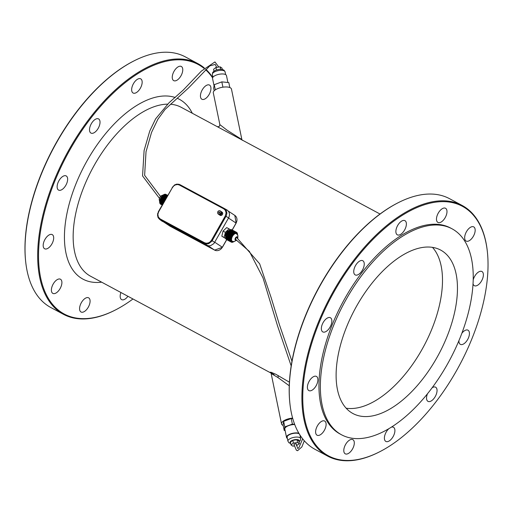 <?xml version="1.0" encoding="UTF-8"?>
<svg xmlns="http://www.w3.org/2000/svg" width="513" height="513" viewBox="0 0 513 513"><rect width="100%" height="100%" fill="white"/><g stroke="black" fill="none" stroke-linecap="round" stroke-linejoin="round"><path stroke-width="0.77" d="M172.535 75.065A8.041 4.123 -61.8 0 1 181.313 66.466A8.041 4.123 -61.8 0 1 181.147 75.494A8.041 4.123 -61.8 0 1 173.708 80.631A8.041 4.123 -61.8 0 1 172.535 75.065M203.95 68.319A141.607 72.66 118.2 0 0 70.352 149.071A141.607 72.66 118.2 0 0 41.989 283.291A141.607 72.66 118.2 0 0 115.765 309.794A141.607 72.66 118.2 0 0 132.97 298.976M212.587 77.841A141.607 72.66 118.2 0 0 205.591 69.71M202.244 89.878A8.041 4.123 -61.8 0 1 209.496 85.075A8.041 4.123 -61.8 0 1 209.33 94.103A8.041 4.123 -61.8 0 1 201.891 99.24A8.041 4.123 -61.8 0 1 202.244 89.878M127.936 296.277A8.041 4.123 -61.8 0 1 121.626 299.611A8.041 4.123 -61.8 0 1 120.921 292.513M60.098 288.588A8.041 4.123 -61.8 0 1 52.845 293.391A8.041 4.123 -61.8 0 1 53.012 284.356A8.041 4.123 -61.8 0 1 60.451 279.226A8.041 4.123 -61.8 0 1 60.098 288.588M60.675 190.195A8.041 4.123 -61.8 0 1 58.585 190.092A8.041 4.123 -61.8 0 1 58.751 181.057A8.041 4.123 -61.8 0 1 66.19 175.927A8.041 4.123 -61.8 0 1 66.812 183.231A8.041 4.123 -61.8 0 1 60.675 190.195M90.801 132.982A8.041 4.123 -61.8 0 1 91.224 123.883A8.041 4.123 -61.8 0 1 98.573 118.92A8.041 4.123 -61.8 0 1 98.406 127.949A8.041 4.123 -61.8 0 1 90.968 133.085A8.041 4.123 -61.8 0 1 90.801 132.982M131.745 90.839A8.041 4.123 -61.8 0 1 134.489 82.067A8.041 4.123 -61.8 0 1 140.709 78.848A8.041 4.123 -61.8 0 1 140.543 87.883A8.041 4.123 -61.8 0 1 133.111 93.02A8.041 4.123 -61.8 0 1 131.745 90.839M49.434 247.151A8.041 4.123 -61.8 0 1 44.631 248.767A8.041 4.123 -61.8 0 1 44.798 239.738A8.041 4.123 -61.8 0 1 52.23 234.601A8.041 4.123 -61.8 0 1 53.442 240.001A8.041 4.123 -61.8 0 1 49.434 247.151M89.801 303.401A8.041 4.123 -61.8 0 1 81.028 312A8.041 4.123 -61.8 0 1 81.195 302.965A8.041 4.123 -61.8 0 1 88.634 297.835A8.041 4.123 -61.8 0 1 89.801 303.401M204.309 67.953A142.223 72.981 118.2 0 0 197.967 63.663L185.334 56.885A142.223 72.981 118.2 0 0 133.553 61.118L133.014 61.387A141.607 72.66 118.2 0 0 56.789 141.793A141.607 72.66 118.2 0 0 25.65 261.425L25.714 262.021A142.223 72.981 118.2 0 0 50.813 307.518L63.439 314.296A142.223 72.981 118.2 0 0 115.226 310.07L115.765 309.794M197.967 63.663A142.223 72.981 118.2 0 0 69.614 148.642A142.223 72.981 118.2 0 0 63.439 314.296M212.741 77.501A142.223 72.981 118.2 0 0 205.925 69.377M133.553 61.118A142.223 72.981 118.2 0 0 56.988 141.87A142.223 72.981 118.2 0 0 25.714 262.021M337.227 388.437A92.757 47.594 118.2 0 0 352.931 413.529A92.757 47.594 118.2 0 0 438.73 354.31A92.757 47.594 118.2 0 0 440.661 250.075A92.757 47.594 118.2 0 0 368.892 287.209A92.757 47.594 118.2 0 0 337.227 388.437M346.153 408.201A92.757 47.594 118.2 0 0 423.764 346.275A92.757 47.594 118.2 0 0 432.472 247.369M487.35 251.575L487.286 250.979A142.223 72.981 118.2 0 0 462.187 205.482L449.561 198.704A142.223 72.981 118.2 0 0 397.774 202.93L397.235 203.206A141.607 72.66 118.2 0 0 321.01 283.612A141.607 72.66 118.2 0 0 289.871 403.244L289.935 403.84A142.223 72.981 118.2 0 0 315.033 449.337L327.666 456.115A142.223 72.981 118.2 0 0 379.447 451.882L379.986 451.613A141.607 72.66 118.2 0 0 487.35 251.575A141.607 72.66 118.2 0 0 428.573 203.558A141.607 72.66 118.2 0 0 334.572 290.89A141.607 72.66 118.2 0 0 306.21 425.11A141.607 72.66 118.2 0 0 379.986 451.613M346.596 298.656A116.874 59.97 118.2 0 0 341.523 434.78A116.874 59.97 118.2 0 0 449.632 360.164A116.874 59.97 118.2 0 0 452.068 228.824A116.874 59.97 118.2 0 0 346.596 298.656M397.774 202.93A142.223 72.981 118.2 0 0 321.209 283.683A142.223 72.981 118.2 0 0 289.935 403.84M466.464 231.69A8.041 4.123 118.2 0 0 466.112 241.059A8.041 4.123 118.2 0 0 473.55 235.922A8.041 4.123 118.2 0 0 473.717 226.887A8.041 4.123 118.2 0 0 466.464 231.69M458.923 340.677A8.041 4.123 118.2 0 0 460.373 344.351A8.041 4.123 118.2 0 0 467.811 339.221A8.041 4.123 118.2 0 0 467.978 330.186A8.041 4.123 118.2 0 0 465.887 330.083A8.041 4.123 118.2 0 0 461.873 333.251M388.944 428.605A8.041 4.123 118.2 0 0 384.686 435.826A8.041 4.123 118.2 0 0 385.853 441.43A8.041 4.123 118.2 0 0 392.073 438.211A8.041 4.123 118.2 0 0 394.811 429.439A8.041 4.123 118.2 0 0 393.452 427.265A8.041 4.123 118.2 0 0 391.259 427.188M324.319 430.401A8.041 4.123 118.2 0 0 324.671 421.038A8.041 4.123 118.2 0 0 317.233 426.175A8.041 4.123 118.2 0 0 317.066 435.21A8.041 4.123 118.2 0 0 324.319 430.401M324.896 332.014A8.041 4.123 118.2 0 0 331.039 325.05A8.041 4.123 118.2 0 0 330.41 317.746A8.041 4.123 118.2 0 0 322.972 322.876A8.041 4.123 118.2 0 0 322.805 331.911A8.041 4.123 118.2 0 0 324.896 332.014M395.972 232.658A8.041 4.123 118.2 0 0 397.331 234.832A8.041 4.123 118.2 0 0 404.763 229.702A8.041 4.123 118.2 0 0 404.93 220.667A8.041 4.123 118.2 0 0 398.71 223.886A8.041 4.123 118.2 0 0 395.972 232.658M355.028 274.801A8.041 4.123 118.2 0 0 355.188 274.904A8.041 4.123 118.2 0 0 362.627 269.767A8.041 4.123 118.2 0 0 362.794 260.732A8.041 4.123 118.2 0 0 355.445 265.702A8.041 4.123 118.2 0 0 355.028 274.801M313.661 388.969A8.041 4.123 118.2 0 0 317.662 381.819A8.041 4.123 118.2 0 0 316.45 376.42A8.041 4.123 118.2 0 0 309.018 381.55A8.041 4.123 118.2 0 0 308.852 390.585A8.041 4.123 118.2 0 0 313.661 388.969M354.028 445.213A8.041 4.123 118.2 0 0 352.854 439.647A8.041 4.123 118.2 0 0 345.416 444.784A8.041 4.123 118.2 0 0 345.249 453.819A8.041 4.123 118.2 0 0 354.028 445.213M427.483 393.747A8.041 4.123 118.2 0 0 427.989 401.365A8.041 4.123 118.2 0 0 435.338 396.395A8.041 4.123 118.2 0 0 435.761 387.296A8.041 4.123 118.2 0 0 435.595 387.193A8.041 4.123 118.2 0 0 432.132 387.738M473.05 283.869A8.041 4.123 118.2 0 0 474.333 285.677A8.041 4.123 118.2 0 0 481.765 280.547A8.041 4.123 118.2 0 0 481.931 271.512A8.041 4.123 118.2 0 0 477.122 273.128A8.041 4.123 118.2 0 0 473.223 279.848M436.755 216.884A8.041 4.123 118.2 0 0 437.929 222.443A8.041 4.123 118.2 0 0 445.367 217.313A8.041 4.123 118.2 0 0 445.534 208.278A8.041 4.123 118.2 0 0 436.755 216.884M452.068 228.824L450.664 228.073A116.874 59.97 118.2 0 0 345.191 297.906A116.874 59.97 118.2 0 0 340.119 434.024L341.523 434.78M462.187 205.482A142.223 72.981 118.2 0 0 333.835 290.461A142.223 72.981 118.2 0 0 327.666 456.115M225.374 232.338L223.033 231.081L226.701 227.592L229.042 228.849L225.374 232.338L224.162 237.448L225.816 238.539M230.395 229.741L229.042 228.849M223.033 231.081L221.821 236.192L224.162 237.448M221.821 236.192L225.797 238.628M229.119 230.568A3.713 1.905 118.2 0 0 228.971 230.568L233.627 233.069L233.652 233.537L233.787 232.94A5.566 2.854 118.2 0 1 234.229 232.639L234.345 233.062L234.39 232.549A5.566 2.854 118.2 0 1 234.819 232.338L234.71 232.883L234.98 232.28A5.566 2.854 118.2 0 1 235.39 232.171L235.217 232.729L235.538 232.152A5.566 2.854 118.2 0 1 235.916 232.139L235.82 232.716L236.051 232.152A5.566 2.854 118.2 0 1 236.39 232.248L236.224 232.844L236.506 232.299A5.566 2.854 118.2 0 1 236.538 232.318A5.566 2.854 118.2 0 1 236.794 232.492L236.467 233.011L236.891 232.575A5.566 2.854 118.2 0 1 237.121 232.864L236.833 233.46L237.192 232.979A5.566 2.854 118.2 0 1 237.359 233.351L236.974 233.774L237.404 233.505A5.566 2.854 118.2 0 1 237.5 233.947L237.179 234.236M228.933 230.574A3.713 1.905 118.2 0 0 226.15 233.056A3.713 1.905 118.2 0 0 225.617 236.749M188.816 235.768L181.134 231.677M188.848 235.711L196.261 239.827M213.972 71.147L213.588 69.274L215.947 67.453L220.148 66.844L221.988 68.062L222.27 69.435M220.148 66.844L220.648 69.261M215.947 67.453L216.46 69.935M162.166 204.995L160.409 204.052A5.566 2.854 118.2 0 0 160.659 204.225A5.566 2.854 118.2 0 0 160.697 204.238L160.659 204.225M162.249 204.841L160.082 203.68A5.566 2.854 118.2 0 0 160.312 203.962L162.179 204.969M162.409 204.565L159.844 203.186A5.566 2.854 118.2 0 0 160.005 203.558L162.288 204.783M162.634 204.168L159.697 202.59A5.566 2.854 118.2 0 0 159.793 203.039L162.461 204.469M162.922 203.661L159.652 201.904A5.566 2.854 118.2 0 0 159.678 202.417L162.704 204.039M163.262 203.058L159.703 201.147A5.566 2.854 118.2 0 0 159.658 201.705L163.012 203.507M163.653 202.379L159.857 200.346A5.566 2.854 118.2 0 0 159.735 200.936L163.365 202.885M164.07 201.641L160.101 199.506A5.566 2.854 118.2 0 0 159.915 200.121L163.762 202.186M160.101 199.506L160.473 199.442M164.513 200.859L160.434 198.672A5.566 2.854 118.2 0 0 160.184 199.281L164.186 201.436M160.434 198.672L160.813 198.595M164.968 200.064L160.845 197.845A5.566 2.854 118.2 0 0 160.537 198.448L164.635 200.647M161.12 197.999L160.967 197.633A5.566 2.854 118.2 0 1 161.319 197.069L165.417 199.268M161.601 197.223L161.454 196.864A5.566 2.854 118.2 0 1 161.851 196.344L165.853 198.499L161.999 196.165A5.566 2.854 118.2 0 1 162.416 195.709L166.27 197.774M162.634 195.825L162.576 195.549A5.566 2.854 118.2 0 1 163.012 195.164L166.642 197.114M163.185 195.261L163.172 195.043A5.566 2.854 118.2 0 1 163.615 194.741L166.969 196.543M163.762 194.818L163.775 194.645A5.566 2.854 118.2 0 1 164.205 194.44L167.238 196.062M164.333 194.51L164.365 194.382A5.566 2.854 118.2 0 1 164.776 194.267L167.443 195.703M164.891 194.331L164.923 194.247A5.566 2.854 118.2 0 1 165.301 194.235L167.578 195.459M165.417 194.299L165.436 194.254A5.566 2.854 118.2 0 1 165.776 194.344L165.891 194.395A5.566 2.854 118.2 0 1 165.923 194.414L167.648 195.338M164.154 201.487L160.447 199.499M164.551 200.795L160.742 198.755M165.077 199.871L161.229 197.806M165.09 199.846L160.967 197.633M165.475 199.172L161.666 197.127M165.539 199.057L161.454 196.864M165.968 198.3L161.999 196.165M166.372 197.588L162.576 195.549M166.731 196.954L163.172 195.043M167.046 196.402L163.775 194.645M167.302 195.953L164.365 194.382M167.488 195.626L164.923 194.247M167.604 195.421L165.436 194.254M214.062 85.831L212.549 78.463A7.111 2.783 -11.6 0 1 216.454 75.013A7.111 2.783 -11.6 0 1 226.477 75.591L227.9 82.49M214.19 90.763L213.664 88.191L214.261 84.683L221.834 81.881L228.804 82.58L229.83 87.537M214.261 84.683L215.325 89.852M221.834 81.881L222.924 87.178M218.397 88.332A9.272 3.629 168.4 0 0 213.299 92.834L219.859 124.627L227.015 130.142L241.867 139.542L231.466 89.089A9.272 3.629 168.4 0 0 218.397 88.332M170.598 104.248A95.848 49.184 118.2 0 1 181.172 107.288L238.891 138.273M289.415 382.191L275.904 374.33L271.114 372.278L270.268 372.207L270.845 372.81M192.311 113.27A102.029 52.352 118.2 0 0 181.525 100.586A102.029 52.352 118.2 0 0 177.524 98.406M175.26 97.528A102.029 52.352 118.2 0 0 75.693 184.513A102.029 52.352 118.2 0 0 101.657 282.169M283.17 425.463A9.272 3.629 -11.6 0 1 281.534 423.911A9.272 3.629 -11.6 0 1 286.632 419.41A9.272 3.629 -11.6 0 1 292.615 418.089M289.255 385.757L278.014 377.6L271.133 373.458L270.774 372.733L274.128 374.74M283.644 421.333L283.048 424.841L284.196 430.42L284.792 426.912L283.644 421.333L291.217 418.531L292.788 418.691M285.1 430.51L284.196 430.42M284.792 426.912L292.365 424.104L291.217 418.531M292.365 424.104L294.648 424.334M287.357 438.397A7.111 2.783 -11.6 0 1 286.523 437.409L284.805 429.048A7.111 2.783 -11.6 0 1 288.71 425.598A7.111 2.783 -11.6 0 1 294.725 424.533M286.523 437.409A7.111 2.783 -11.6 0 1 290.435 433.953A7.111 2.783 -11.6 0 1 298.855 433.228M290.73 443.565L288.941 442.777L287.934 441.186L287.133 437.281A6.496 2.539 -11.6 0 1 290.698 434.133A6.496 2.539 -11.6 0 1 299.22 433.844M293.372 443.117L297.572 442.514L299.412 443.726L298.835 440.943L296.995 439.724L292.801 440.334L290.441 442.155L291.012 444.938L293.372 443.117L292.801 440.334M297.572 442.514L296.995 439.724M299.412 443.726L296.45 445.637M294.302 445.944L292.852 446.156L291.012 444.938M304.312 440.795L301.856 446.938L297.553 450.722L296.36 450.196L294.026 444.643A1.238 0.481 -11.6 0 1 294 444.585A1.238 0.481 -11.6 0 1 294.68 443.982A1.238 0.481 -11.6 0 1 296.424 444.085A1.238 0.481 -11.6 0 1 296.187 444.457M291.955 361.267L279.463 324.812L271.153 297.649L259.649 263.785L236.717 237.57L235.614 238.436L235.666 239.456L249.401 251.421L263.022 277.911L277.565 325.941L291.172 365.891M236.512 233.71A4.328 2.219 118.2 0 0 236.422 233.659L235.954 233.409A4.328 2.219 118.2 0 0 231.998 236.083A4.328 2.219 118.2 0 0 231.773 240.982A4.328 2.219 118.2 0 0 231.863 241.033L232.325 241.283A4.328 2.219 118.2 0 1 232.242 241.232A4.328 2.219 118.2 0 1 232.466 236.333A4.328 2.219 118.2 0 1 236.422 233.659L237.923 235.576L237.775 238.218M237.275 234.345L237.525 234.127A5.566 2.854 118.2 0 1 237.551 234.633L237.513 234.659M233.627 233.069A5.566 2.854 118.2 0 0 233.191 233.453L233.28 233.864L233.037 233.607A5.566 2.854 118.2 0 0 232.613 234.069L232.767 234.409L232.466 234.249A5.566 2.854 118.2 0 0 232.068 234.768L232.28 235.031L231.934 234.967A5.566 2.854 118.2 0 0 231.581 235.538L231.459 235.749A5.566 2.854 118.2 0 0 231.151 236.346L231.049 236.57A5.566 2.854 118.2 0 0 230.799 237.186L231.062 237.404L230.715 237.41A5.566 2.854 118.2 0 0 230.529 238.019L230.908 237.923L230.472 238.244A5.566 2.854 118.2 0 0 230.35 238.84L230.715 238.859L230.318 239.052A5.566 2.854 118.2 0 0 230.273 239.609L230.67 239.533L230.266 239.808A5.566 2.854 118.2 0 0 230.292 240.315L230.715 240.142L230.311 240.494A5.566 2.854 118.2 0 0 230.408 240.937L230.844 240.668L230.459 241.091A5.566 2.854 118.2 0 0 230.619 241.456L230.985 240.982L230.696 241.578A5.566 2.854 118.2 0 0 230.927 241.867L231.254 241.341L231.023 241.95A5.566 2.854 118.2 0 0 231.273 242.123A5.566 2.854 118.2 0 0 231.312 242.142L231.709 241.642L231.312 242.142M231.427 242.194A5.566 2.854 118.2 0 0 231.767 242.283L232.126 241.738L231.902 242.303A5.566 2.854 118.2 0 0 232.28 242.29L232.601 241.706L232.427 242.271A5.566 2.854 118.2 0 0 232.838 242.162L232.947 241.617L232.992 242.098A5.566 2.854 118.2 0 0 233.428 241.892L233.447 241.623M231.895 229.824A5.566 2.854 118.2 0 0 231.863 229.805A5.566 2.854 118.2 0 0 231.831 229.786L236.506 232.299M231.357 229.689L231.376 229.644A5.566 2.854 118.2 0 1 231.709 229.734L236.39 232.248M231.376 229.644L236.051 232.152M230.831 229.728L230.856 229.638A5.566 2.854 118.2 0 1 231.241 229.632L235.916 232.139M230.856 229.638L235.538 232.152M230.273 229.901L230.299 229.773A5.566 2.854 118.2 0 1 230.715 229.664L235.39 232.171M230.299 229.773L234.98 232.28M229.696 230.209L229.715 230.036A5.566 2.854 118.2 0 1 230.145 229.83L234.819 232.338M229.715 230.036L234.39 232.549M229.125 230.651L229.112 230.433A5.566 2.854 118.2 0 1 229.555 230.132L234.229 232.639M229.112 230.433L233.787 232.94M228.952 230.561A5.566 2.854 118.2 0 0 228.516 230.946L233.191 233.453M232.767 234.409L227.939 231.555A5.566 2.854 118.2 0 1 228.356 231.1L233.037 233.607M227.939 231.555L232.613 234.069M227.541 232.613L227.394 232.261A5.566 2.854 118.2 0 1 227.785 231.741L232.466 234.249M227.394 232.261L232.068 234.768M227.605 232.517L232.28 235.031M227.06 233.389L226.9 233.024A5.566 2.854 118.2 0 1 227.259 232.46L231.934 234.967M226.9 233.024L231.581 235.538M227.169 233.197L231.844 235.711M231.151 236.346L226.47 233.838A5.566 2.854 118.2 0 1 226.778 233.242L231.459 235.749M231.049 236.57L226.752 233.986M226.682 234.146L231.357 236.653M226.368 234.063A5.566 2.854 118.2 0 0 226.118 234.672L230.799 237.186M230.715 237.41L226.413 234.832M226.387 234.89L231.062 237.404M226.041 234.903A5.566 2.854 118.2 0 0 225.848 235.512L230.529 238.019M230.472 238.244L226.111 235.653M225.797 235.736A5.566 2.854 118.2 0 0 225.675 236.326L230.35 238.84M230.318 239.052L225.867 236.429M225.643 236.538A5.566 2.854 118.2 0 0 225.592 237.102L230.273 239.609M230.266 239.808L225.752 237.186M225.592 237.295A5.566 2.854 118.2 0 0 225.611 237.808L230.292 240.315M230.311 240.494L225.752 237.878M225.637 237.981A5.566 2.854 118.2 0 0 225.733 238.43L230.408 240.937M230.459 241.091L225.855 238.494M225.778 238.577A5.566 2.854 118.2 0 0 225.944 238.949L230.619 241.456M230.696 241.578L226.06 239.013M226.021 239.071A5.566 2.854 118.2 0 0 226.246 239.353L230.927 241.867M231.023 241.95L226.361 239.417M226.342 239.443A5.566 2.854 118.2 0 0 226.599 239.616A5.566 2.854 118.2 0 0 226.631 239.629L231.241 242.104M220.609 213.235A1.853 1.59 -56.6 0 0 217.878 211.606A1.853 1.59 -56.6 0 0 220.609 213.235M219.673 212.735A0.616 0.532 -56.6 0 0 218.762 212.19A0.616 0.532 -56.6 0 0 218.865 212.998A0.616 0.532 -56.6 0 0 219.673 212.735M218.179 214.03L218.711 214.383A1.853 1.59 -56.6 0 0 220.757 211.285L220.224 210.939M220.462 214.312A1.238 1.058 -56.6 0 0 221.379 212.927M219 214.53A1.853 1.59 -56.6 0 0 221.667 213.94A1.853 1.59 -56.6 0 0 221 211.491M219.243 214.735L220.039 215.261A1.853 1.59 -56.6 0 0 222.084 212.164L221.289 211.638M204.565 242.758L206.271 243.252L208.49 242.886L210.022 241.969L211.516 240.187L225.278 215.967L226.092 212.882L225.303 210.227L223.815 208.874L179.351 185.013L177.652 184.52L175.433 184.885L173.894 185.802L172.4 187.585L158.645 211.805L157.85 214.287L158.344 217.076L160.107 218.891L204.565 242.758L204.52 243.463L205.059 243.713L206.848 244.021L208.714 243.662L211.869 241.187L226.31 215.774L226.906 213.184L226.419 210.728L224.463 208.554L179.916 184.642L179.351 185.013M172.4 187.585L158.37 211.677L157.523 215.255L158.325 217.974L160.056 219.602L204.52 243.463L206.97 245.297L161.569 220.859L159.415 219.186L157.889 217.146L157.587 213.78L158.645 211.805M224.553 208.605L227.599 210.375L229.067 212.222L229.548 214.678L228.952 217.268L213.895 243.572L210.548 245.689L208.688 245.823L206.97 245.297M215.915 71.281A6.496 2.539 -11.6 0 1 225.066 71.814L224.053 70.223L222.501 69.492L219.5 69.306L216.069 70.069L213.786 71.288L212.651 72.57L212.35 74.436A6.496 2.539 -11.6 0 1 215.915 71.281M167.405 104.152A95.848 49.184 118.2 0 0 86.601 180.512A95.848 49.184 118.2 0 0 90.519 276.193L270.999 373.066M170.213 226.278L214.614 250.107L207.893 245.669M222.328 247.266L222.341 247.247A6.182 5.303 123.4 0 1 214.614 250.107L170.188 226.265A6.182 5.303 123.4 0 1 169.829 226.047L164.468 222.482M228.452 211.202L234.807 215.402A6.182 5.303 123.4 0 1 236.076 223.072L236.063 223.091M214.793 242.264L222.341 247.247L226.656 239.648M232.158 229.965L236.076 223.072L228.529 218.089M287.934 441.186A6.496 2.539 -11.6 0 1 291.506 438.031A6.496 2.539 -11.6 0 1 300.65 438.564L299.906 434.953M290.64 443.123A4.636 1.815 -11.6 0 1 292.647 440.231A4.636 1.815 -11.6 0 1 297.675 439.641A4.636 1.815 -11.6 0 1 298.938 441.417M237.423 238A1.853 0.949 118.2 0 0 237.16 236.865A1.853 0.949 118.2 0 0 235.448 237.949A1.853 0.949 118.2 0 0 235.332 240.084A1.853 0.949 118.2 0 0 236.333 239.866M278.014 377.6L278.219 375.535M241.405 139.619A1.853 1.59 123.4 0 1 241.097 138.952M160.107 218.891L160.056 219.602L162.211 221.276M211.516 240.187L214.697 242.437M228.644 217.878L225.278 215.967M223.815 208.874L224.373 208.509L227.105 210.054M224.373 208.509L179.05 184.282L176.728 184.135L174.632 184.898L172.188 187.501M159.428 198.319L142.556 175.927L144.102 150.501L149.751 131.065L155.599 118.888L169.098 102.696L183.192 90.128L201.391 71.076L214.934 61.932L218.807 67.036M160.492 196.441L144.628 175.337L146.025 151.726L151.534 132.431L157.876 119.266L165 109.493L188.713 87.768L209.823 65.863L215.191 64.433L216.672 67.344M163.371 194.902L161.056 195.863L159.755 197.543L159.177 199.358L159.69 201.878M225.643 74.603L225.066 71.814M212.921 77.226L212.35 74.436M238.878 138.26L380.03 214.024M281.534 423.911L271.133 373.458M234.807 215.402L236.147 223.123L232.235 230.004M226.733 239.686L222.411 247.298L214.626 250.113M164.282 222.386L169.829 226.047M296.072 443.835L297.816 448.593L298.944 447.586L302.657 438.827M236.711 240.097L234.108 241.623L232.325 241.283M231.863 229.805L236.538 232.318M226.599 239.616L231.273 242.123M219.84 124.588L219.513 126.076L218.615 126.724L217.166 126.608M242.226 140.267L241.867 139.542M300.65 438.564L300.349 440.43L299.028 441.853"/></g></svg>
